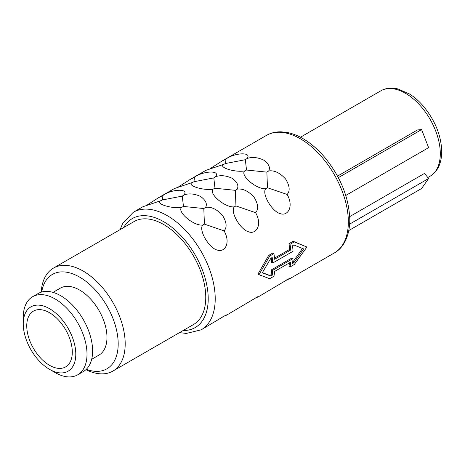 <?xml version="1.0" encoding="UTF-8"?>
<svg xmlns="http://www.w3.org/2000/svg" width="465" height="465" viewBox="0 0 465 465"><rect width="100%" height="100%" fill="white"/><g stroke="black" fill="none" stroke-linecap="round" stroke-linejoin="round"><path stroke-width="0.7" d="M72.296 352.162A32.201 18.594 -120 0 0 58.235 319.757A32.201 18.594 -120 0 0 33.422 311.126A32.201 18.594 -120 0 0 26.755 325.866A32.201 18.594 60 0 0 40.81 358.277A32.201 18.594 60 0 0 65.623 366.902A32.201 18.594 60 0 0 72.296 352.162M75.795 354.185A37.159 21.454 60 0 1 49.523 369.355A37.159 21.454 60 0 1 23.25 323.843A37.159 21.454 60 0 1 49.523 308.679A37.159 21.454 60 0 1 75.795 354.185M32.585 296.734A45.082 26.028 60 0 1 67.326 308.812A45.082 26.028 60 0 1 87.007 354.185A45.082 26.028 60 0 1 77.672 374.825L83.276 371.587A45.082 26.028 60 0 0 92.611 350.947A45.082 26.028 -120 0 0 72.935 305.581A45.082 26.028 -120 0 0 38.194 293.502L32.585 296.734A45.082 26.028 60 0 0 23.25 317.374L23.25 323.843M77.672 374.825A45.082 26.028 60 0 1 55.126 372.587L49.523 369.355M91.663 359.305L98.969 355.086A38.642 22.308 60 0 0 106.973 337.398A38.642 22.308 -120 0 0 90.105 298.507A38.642 22.308 -120 0 0 60.328 288.155L53.022 292.375M41.693 292.026A54.498 31.463 60 0 1 82.991 279.221A54.498 31.463 60 0 1 118.186 343.868A54.498 31.463 60 0 1 86.304 369.291M41.211 292.171A59.45 34.323 60 0 1 53.429 268.113A59.45 34.323 60 0 1 99.243 284.039A59.45 34.323 60 0 1 125.19 343.868A59.45 34.323 60 0 1 112.879 371.087A59.45 34.323 60 0 1 85.932 369.64M53.429 268.113L134.001 221.596A59.45 34.323 -120 0 1 179.816 237.522A59.45 34.323 -120 0 1 205.763 297.35A59.45 34.323 60 0 1 193.452 324.564L112.879 371.087M257.959 274.094L268.636 255.43L269.712 256.052L259.011 274.699L257.959 274.094M274.513 258.133L289.678 249.38L290.735 249.99L274.623 259.29A69.361 40.042 -120 0 0 273.914 253.623L272.839 253.007L268.636 255.43M289.678 249.38A67.873 39.188 -120 0 0 288.957 243.701L290.026 244.323A69.361 40.042 -120 0 1 290.735 249.99M289.532 262.818A67.873 39.188 -120 0 1 288.957 266.352L290.026 266.974L294.235 264.544L306.912 247.043L293.159 241.277L288.957 243.701M120.069 229.64L122.783 223.276L133.292 212.278L142.9 206.733L160.611 200.775C154.932 203.757 172.219 209.099 181.652 207.314C176.712 211.767 193.719 226.124 202.694 225.072C198.456 230.146 208.977 248.025 217.085 250.007C224.56 252.96 231.105 243.201 224.084 230.867C227.222 227.373 226.693 222.206 222.497 215.365C216.835 209.209 211.215 206.536 205.64 207.349C207.442 203.821 205.728 200.183 200.502 196.428C194.533 193.713 189.046 193.196 184.047 194.887C189.325 187.947 170.591 189.348 162.89 195.538L158.716 197.602L147.079 205.053M158.716 197.602L174.433 188.528L192.144 182.571C186.465 185.558 203.746 190.894 213.179 189.11C208.239 193.562 225.246 207.919 234.221 206.867C229.983 211.941 240.504 229.826 248.618 231.803C256.087 234.761 262.632 225.002 255.611 212.668C258.749 209.174 258.22 204.001 254.03 197.16C248.362 191.005 242.747 188.331 237.167 189.15C238.969 185.622 237.26 181.984 232.029 178.229C226.06 175.508 220.579 174.997 215.574 176.683C220.852 169.742 202.118 171.143 194.417 177.334L190.243 179.403L178.612 186.849M190.243 179.397L205.96 170.324L223.671 164.372C217.992 167.354 235.273 172.689 244.706 170.911C239.766 175.363 256.773 189.72 265.748 188.662C261.51 193.736 272.031 211.621 280.145 213.604C287.614 216.556 294.165 206.797 287.143 194.463C290.276 190.97 289.747 185.802 285.557 178.955C279.895 172.8 274.274 170.132 268.694 170.946C270.496 167.417 268.787 163.779 263.556 160.024C257.587 157.31 252.106 156.792 247.107 158.478C252.379 151.538 233.645 152.939 225.944 159.135L221.77 161.198L210.139 168.65M292.694 262.219L293.851 262.783L303.645 248.932L293.851 244.985L292.514 245.753A69.361 40.042 -120 0 1 293.02 251.309L272.699 263.039L271.647 262.429A67.873 39.188 -120 0 0 271.269 258.017M184.047 194.887L182.28 196.108L162.483 199.921L162.89 195.538M205.64 207.349L203.804 208.535L183.454 206.443L182.28 196.108M224.084 230.867L204.431 224.142L203.804 208.535M204.431 224.142L202.694 225.072M183.454 206.443L181.652 207.314M162.483 199.921L160.611 200.775M215.574 176.683L213.807 177.903L194.01 181.722L194.417 177.334M237.167 189.15L235.331 190.336L214.981 188.238L213.807 177.903M255.611 212.668L235.958 205.937L235.331 190.336M235.958 205.937L234.221 206.867M214.981 188.238L213.179 189.11M194.01 181.722L192.144 182.571M247.107 158.478L245.334 159.704L225.537 163.517L225.944 159.135M268.694 170.946L266.864 172.131L246.514 170.033L245.334 159.704M287.143 194.463L267.485 187.738L266.864 172.131M267.485 187.738L265.748 188.662M246.514 170.033L244.706 170.911M225.537 163.517L223.671 164.372M306.912 247.043L294.235 241.893L290.026 244.323M293.159 241.277L294.235 241.893M222.927 316.531L226.583 315.16L226.292 314.857L201.165 329.836A67.873 39.188 60 0 0 215.219 298.768A67.873 39.188 60 0 0 185.593 230.466A67.873 39.188 60 0 0 133.292 212.278M254.46 298.332L258.116 296.961L257.819 296.658L226.583 315.16M285.987 280.128L289.643 278.756L289.352 278.454L258.116 296.961M293.851 262.783L292.514 263.556A69.361 40.042 -120 0 0 293.02 258.587L291.968 257.982L271.647 269.712A67.873 39.188 -120 0 1 271.13 274.67L269.793 275.443L262.382 272.653M292.781 262.167L302.593 248.327M290.026 266.974A69.361 40.042 -120 0 0 290.735 262.126L274.623 271.426A69.361 40.042 -120 0 1 273.914 276.28L269.712 278.704L259.011 274.699M273.914 253.623L269.712 256.052M271.13 274.67L272.194 275.286L270.857 276.053L262.283 272.81L270.857 258.255L272.194 257.488A69.361 40.042 -120 0 1 272.699 263.039M293.02 258.587L272.699 270.316A69.361 40.042 -120 0 1 272.194 275.286M269.793 275.443L270.857 276.053M271.647 269.712L272.699 270.316M348.82 230.518L421.604 188.494L428.608 178.525L424.504 173.422L349.709 216.603M349.651 224.113L428.608 178.525M338.346 177.647L421.604 129.578L417.494 129.944L337.532 176.119M345.774 195.463L428.608 147.638L421.604 129.578M123.702 227.542A62.92 36.328 60 0 1 173.689 228.768A62.92 36.328 60 0 1 208.215 298.768A62.92 36.328 60 0 1 183.152 330.516M221.77 161.198L266.41 135.425A67.873 39.188 60 0 1 318.717 153.607A67.873 39.188 60 0 1 348.343 221.91A67.873 39.188 60 0 1 334.283 252.983L289.643 278.756M300.442 137.233L380.794 90.838A49.296 28.458 60 0 1 418.779 104.044A49.296 28.458 60 0 1 440.297 153.653A49.296 28.458 60 0 1 430.09 176.218L427.812 177.531M266.41 135.425C270.857 132.891 275.803 131.688 281.255 131.822L287.26 132.484C292.584 133.536 297.949 135.652 303.354 138.849C310.736 143.237 317.665 149.178 324.14 156.67C340.52 176.52 349.07 197.59 349.79 219.887C349.639 237.766 342.426 248.647 334.283 252.983M380.794 90.838C384.543 88.71 388.717 87.821 393.326 88.17L397.773 88.873L409.403 93.93C414.536 97.162 419.331 101.411 423.789 106.671C435.275 120.819 441.262 135.803 441.75 151.631C441.529 163.488 437.646 171.684 430.09 176.218M179.519 332.609L186.291 333.44L201.165 329.836"/></g></svg>

